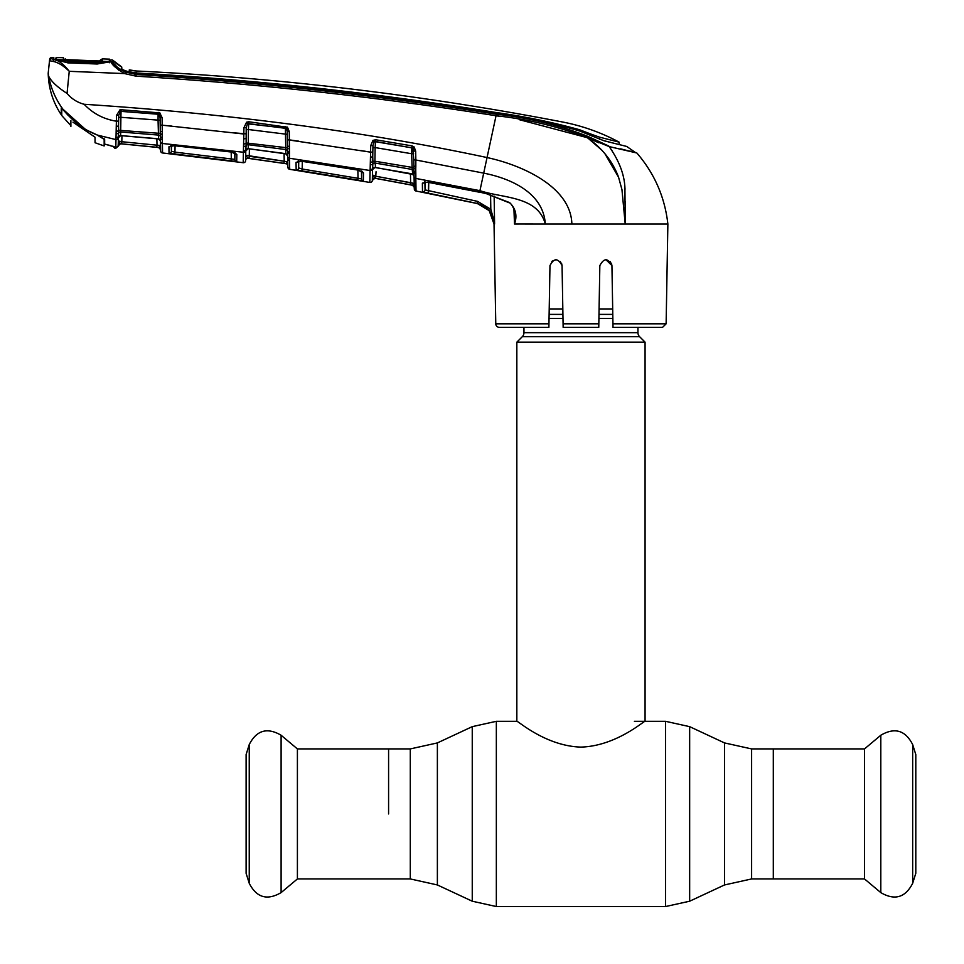 <?xml version="1.0" encoding="UTF-8"?>
<svg xmlns="http://www.w3.org/2000/svg" width="964" height="964" viewBox="0 0 964 964"><rect width="100%" height="100%" fill="white"/><g stroke="black" fill="none" stroke-linecap="round" stroke-linejoin="round"><path stroke-width="1.45" d="M912.667 883.313L912.667 744.557L915.8 754.559L915.8 873.312L912.667 883.313C905.329 897.641 894.7 900.738 880.807 892.616L864.503 878.939L864.503 748.92L773.309 748.92L773.309 878.939L773.309 748.92L751.619 748.92L724.518 742.919L689.658 726.651L665.57 721.313L634.384 721.313M388.588 813.929L388.588 748.92L388.588 813.929M637.951 327.338L637.951 332.676L523.958 332.676L523.958 327.338M637.951 332.676A5.7 5.7 0 0 0 639.614 336.713L522.283 336.713A5.7 5.7 0 0 0 523.958 332.676M639.614 336.713L645.073 342.16L645.073 721.313C644.711 720.18 616.442 746.112 580.931 747.1C545.419 746.1 517.21 720.168 516.837 721.313L496.339 721.313L472.252 726.651L472.252 901.207L437.379 884.952L437.379 742.919L472.252 726.651M522.283 336.713L516.837 342.16L516.837 721.313M645.073 342.16L516.837 342.16M612.694 308.95L599.09 308.95M562.819 308.95L549.215 308.95M249.242 744.557L246.109 754.559L246.109 873.312L249.242 883.313C256.581 897.641 267.197 900.738 281.102 892.616L281.102 735.243C267.197 727.121 256.581 730.23 249.242 744.557L249.242 883.313M297.406 748.92L297.406 878.939L410.29 878.939L410.29 748.92L297.406 748.92L281.102 735.243M169.037 153.312L168.929 146.817L174.46 145.636L230.902 151.866L236.843 154.529L236.722 161.482L169.037 153.312A2.133 2.133 178.9 0 0 171.399 151.228L171.291 144.817L171.399 151.228L171.496 145.781L171.399 151.228L174.954 152.131L175.062 145.805L174.954 152.131L231.312 158.94L231.191 152.023L231.312 158.94L234.867 159.409L234.987 152.529M235.035 152.951A2.133 2.049 -179 0 0 236.843 154.529L235.144 152.999M160.627 149.637L158.711 147.552L160.627 149.541L160.651 150.89A2.133 2.133 -1 0 0 162.555 152.975L243.205 162.699L243.386 152.24L243.205 162.699A2.133 2.133 122.8 0 0 245.627 160.627L245.796 150.902L245.724 155.24L248.049 158.241L245.724 155.24L284.211 161.253L249.266 156.288L249.399 148.95M162.494 149.48L162.41 143.479L162.555 152.975L199.174 157.12L162.555 152.975M245.832 148.54L245.627 160.627M160.651 150.89L160.422 137.924A2.133 1.615 -1 0 0 162.35 139.503L162.41 143.479L243.386 152.24L243.952 127.67L246.579 122.187L247.531 123.79L246.206 127.525L246.133 142.961L287.489 147.829L287.164 127.019M245.796 150.902L248.218 148.697L285.838 153.842L285.754 149.553L248.278 144.696L248.218 148.697A2.133 2.012 -179 0 0 245.796 150.649L245.808 150.288A2.133 2.012 1 0 1 243.386 152.24M245.82 149.119L246.109 145.745A2.133 1.964 -179 0 1 248.278 144.696L248.411 129.525L287.296 134.345M246.579 122.187L248.808 121.777L287.513 127.284L289.272 131.634L289.477 153.686A2.133 1.542 179 0 1 287.609 152.204L287.585 151.191M248.941 148.769L283.524 153.348M287.682 156.108L285.838 153.842A2.133 2.012 179 0 1 287.67 155.794M285.561 126.417L285.38 128.164L247.531 123.79A2.133 1.952 -179 0 1 248.64 123.657L285.38 128.308L285.754 149.553A2.133 1.964 179 0 1 287.549 151.071L287.489 147.829A2.133 1.072 -175.1 0 0 289.357 148.805M287.609 152.204L287.549 151.071A2.133 1.35 172.3 0 0 289.381 152.023L289.694 169.315L369.827 182.437L370.056 170.52L289.513 158.265A2.133 2 -1 0 1 287.682 156.325L287.609 152.204M289.441 146.432A2.133 0.819 179 0 1 287.489 145.66M246.169 129.658L248.411 129.525L248.808 121.777M243.988 144.022A2.133 1.121 -13.4 0 0 246.133 142.961L246.109 145.745A2.133 1.398 16.6 0 1 243.964 146.227M243.422 150.782A2.133 1.868 1 0 0 245.832 148.974M113.571 146.468A2.133 2.121 -1 0 0 114.632 146.95L114.692 148.155L112.848 146.082L115.788 148.299L116.258 126.272A2.133 0.699 1 0 0 118.548 125.621L118.668 130.273L160.277 133.381L160.193 125.031L160.301 130.779L160.193 125.031L162.241 125.2L243.844 133.996L243.711 138.78A2.133 0.663 1 0 0 246.013 138.165M243.952 127.67L246.206 127.525M289.272 131.634L287.248 131.49L286.356 128.67A2.133 1.94 179 0 0 285.38 128.308L285.38 128.164M287.513 127.284L286.356 128.67M369.851 180.967L370.598 152.155L287.393 139.744M370.682 164.531A2.133 1.398 16.3 0 0 372.851 164.073L372.526 169.339A2.133 2 -179 0 1 375.02 167.399L372.526 169.616L372.429 174.99L372.526 169.616M361.355 150.637L370.598 152.155L370.694 162.338A2.133 1.097 -13.4 0 0 372.875 161.289L372.851 164.073A2.133 1.952 -179 0 1 375.092 163.061L375.635 167.628L409.953 173.46M370.068 169.712A2.133 1.916 1 0 0 372.562 167.869L372.333 180.376A2.133 2.133 -179 0 1 369.827 182.437M249.266 156.288L248.989 158.373L248.049 158.325L286.019 163.723A2.133 2.133 179 0 1 287.85 165.796L287.838 165.712A2.133 2.133 -1 0 0 286.019 163.627L248.989 158.373L283.91 163.338L284.211 161.253L287.778 161.832L287.718 158.518L287.875 167.242L287.682 156.325M287.875 167.242A2.133 2.133 -1 0 0 289.694 169.315L287.875 167.242L289.694 169.315L301.057 171.038L289.694 169.315M298.298 161.157A2.133 2.036 -1 0 1 296.044 162.314L296.165 169.953L296.044 162.314L301.551 161.253L357.572 169.893L363.5 172.905L361.801 171.231M372.333 180.376L374.851 178.268L412.532 185.269L375.611 178.34L410.242 184.751L410.628 182.69L375.984 176.267L414.195 183.522L414.267 187.233A2.133 2.133 179 0 0 412.532 185.172L414.195 183.522L412.532 185.172M370.056 170.52A2.133 1.988 1 0 0 372.538 168.592M302.31 161.482L302.178 169.013L361.584 178.906L361.452 171.291L361.584 178.906L358.018 178.171L357.873 170.074M298.744 161.289L298.623 167.881L298.744 161.289M361.825 171.544A2.133 2.036 1 0 0 363.5 172.905L363.356 180.979L296.165 169.953A2.133 2.133 -1 0 0 298.623 167.881L302.178 169.013L301.853 171.086M357.572 169.893L361.934 171.64L361.717 170.917L361.584 178.906A2.133 2.133 1 0 0 363.356 180.979M301.551 161.253L297.924 161.47L298.503 160.313L298.623 167.881M358.018 178.171L357.656 180.232M357.572 170.013L301.612 161.265M370.441 157.06A2.133 0.651 1 0 0 372.755 156.457L372.875 161.289L374.912 161.229L375.092 163.061L412.206 169.447L411.628 153.734L375.141 147.576L374.912 161.229L413.881 167.688L413.785 159.855L413.918 167.772M372.827 152.035L372.67 161.53L372.827 152.035L370.598 152.155L370.706 145.636L372.948 145.504L372.827 152.035M370.706 145.636L372.972 140.37L374.092 141.901L372.948 145.504M372.972 140.37L375.707 139.768L375.466 141.503L374.092 141.901A2.133 1.928 -179 0 1 375.454 141.696L411.821 147.841L375.466 141.503L375.141 147.576L372.911 147.697M375.707 139.768L412.086 145.901L411.821 147.625M372.526 169.339L372.562 167.808M375.623 167.495L412.797 174.46L412.206 169.447A2.133 1.94 -1 0 1 413.954 171.014L413.881 167.688A2.133 1.012 -176.1 0 0 415.749 168.628L415.773 171.978A2.133 1.313 173.5 0 1 413.954 171.014L414.002 172.255M372.345 180.268L372.429 174.99L374.851 178.195A2.133 2.133 1 0 0 372.345 180.268M376.056 171.737L375.611 178.34L374.851 178.268M412.532 185.269L414.267 187.329L414.291 188.811L414.122 179.003L414.195 183.522L410.628 182.69L410.471 173.701M414.195 183.522L413.978 171.098M372.429 174.99L375.984 176.267M414.038 174.689L414.122 179.003A2.133 2.012 179 0 0 415.87 180.943L416.026 191.017L477.156 203.512C487.555 206.429 493.182 213.273 494.038 224.034L489.182 210.61L477.18 203.44L422.497 191.944L422.377 183.136L427.944 182.16L479.614 192.113L486.531 193.74L509.667 202.621M416.026 191.017A2.133 2.133 -107.7 0 1 414.291 188.956L414.291 188.811A2.133 2.133 179 0 0 416.014 190.872L416.014 190.486M412.086 145.901L414.159 146.974L415.677 151.167L413.628 151.035L413.556 146.48M414.062 176.014A2.133 2 -1 0 0 412.303 174.074L409.905 173.448M415.773 171.978L415.821 173.387A2.133 1.482 179 0 1 413.99 171.966M415.821 173.387L415.87 180.943M509.546 202.548C515.764 208.561 517.427 215.719 514.511 224.01L545.311 224.034C537.779 195.776 502.774 198.403 479.927 190.667L415.833 178.424A2.133 1.988 179 0 1 414.074 176.508M514.511 224.01L514.981 214.791M514.499 224.034L513.92 208.79L514.499 224.034M415.677 151.167L415.833 159.988L483.699 173.134L479.59 192.258L427.944 182.292L424.329 182.28L424.895 181.16L425.052 189.896L477.626 201.392L490.809 209.272L494.58 224.034L494.146 196.126M424.726 181.943A2.133 2.024 -1 0 1 422.377 183.136L422.497 191.944A2.133 2.133 -1 0 0 425.052 189.896L425.184 182.112M489.182 210.61L490.809 209.272L490.592 195.017M477.156 203.512L428.173 193.318L428.739 182.437L428.582 191.27M413.677 153.854L411.628 153.734L411.821 147.841A2.133 1.916 -1 0 1 412.857 148.275L413.785 159.855L415.833 159.988L415.821 166.411A2.133 0.783 179 0 1 413.881 165.663M415.821 166.411L415.749 168.628M414.159 146.974L412.857 148.275M483.699 173.134C510.414 178.376 543.371 192.631 545.311 224.034L571.869 224.034C570.977 187.1 522.572 165.193 487.049 157.554L483.699 173.134M612.947 323.832L666.124 323.832L662.569 327.338L613.008 327.338L611.935 265.594C607.959 257.882 603.934 257.882 599.837 265.594L598.764 327.338L563.145 327.338L562.06 265.594C557.975 257.882 553.951 257.882 549.974 265.594L548.89 327.338L499.34 327.338A3.567 3.567 0 0 1 495.773 323.832L494.026 223.708M666.124 323.832L667.871 224.034L571.869 224.034M605.898 259.653L611.935 265.594L610.128 261.389M598.861 321.59L599.837 265.594M560.265 261.389L562.06 265.594L561.554 263.256M611.429 263.268L611.935 265.594M495.773 323.832L548.95 323.832L548.89 327.338M555.963 259.653L551.842 261.328M515.415 224.034L518.487 224.034M545.311 224.034L564.567 224.034M549.119 314.397L562.916 314.397L562.952 316.553M494.448 222.214L490.809 209.272M477.216 203.452L483.82 206.055M289.417 139.888L298.84 141.19M286.019 163.627L287.778 161.832L286.019 163.723L248.049 158.325A2.133 2.133 1 0 0 245.627 160.41M248.049 158.325L248.049 158.241A2.133 2.133 1 0 0 245.627 160.325M284.211 161.253L284.079 153.433M160.422 137.924L160.325 136.514A2.133 1.386 -9.9 0 0 162.205 137.394L162.35 139.503M160.482 141.166L158.554 138.924A2.133 2.024 179 0 1 160.47 140.913M158.554 138.924L158.47 135.081L120.693 131.996L120.645 135.611L158.554 138.924M121.609 135.659L156.445 138.599M121.934 135.779L121.826 141.72L156.987 145.178L156.879 138.756M160.482 141.503L160.554 145.492L160.482 141.503A2.133 2.024 -1 0 0 162.41 143.479M156.987 145.178L160.554 145.492L160.627 149.541A2.133 2.133 -1 0 0 158.711 147.456L156.77 147.263L156.987 145.178L121.826 141.72L121.633 143.817L120.524 143.769L158.711 147.552L160.554 145.492M156.77 147.263L121.633 143.817L156.77 147.263M114.692 148.155L115.776 148.299L118.186 145.793A2.133 2.133 -179 0 1 120.524 143.708L118.271 140.937L121.826 141.72M118.186 145.793L118.223 143.949M118.68 117.451L120.898 117.295L121.042 111.378A2.133 1.976 -179 0 0 120.524 111.402L118.729 115.21L118.68 117.475M160.398 136.671L160.349 133.514L160.398 136.671M160.193 125.031L159.988 113.029M118.379 134.924L118.331 137.599A2.133 2.036 -179 0 1 120.645 135.611L118.331 137.816M116.548 131.345A2.133 1.145 -13.7 0 0 118.668 130.273L118.186 146.215L115.788 148.299L118.186 146.215M160.301 130.779A2.133 0.831 -1 0 0 162.289 131.574L162.169 134.406A2.133 1.121 6.9 0 1 160.277 133.381L160.325 136.514A2.133 1.976 179 0 0 158.47 135.081L158.06 120.126L120.898 117.295L120.693 131.996A2.133 1.988 -179 0 0 118.632 133.068A2.133 1.422 17.2 0 1 116.511 133.574M116.511 115.367L118.729 115.21L118.548 125.621L118.62 121.042L116.403 121.199L116.511 115.367L120.078 109.655L159.771 112.896L162.109 117.668L162.289 131.574M68.179 115.174L63.949 110.535C56.105 100.34 51.032 88.941 48.706 76.313L48.2 73.204C48.549 88.326 52.912 102.184 61.262 114.788L61.262 107.944L68.179 115.174C76.397 124.067 86.121 130.694 97.34 135.068L115.933 139.599L115.981 137.683A2.133 1.844 1 0 0 118.367 135.9M51.694 58.768L54.418 59.575L52.562 61.359L49.513 60.672L49.658 59.358A2.133 2.133 0 0 1 51.827 57.454L51.694 58.768A2.133 2.133 -174 0 0 49.513 60.672L48.2 73.204L48.706 76.313C51.225 81.41 57.346 87.121 67.046 93.448C71.637 98.858 77.337 102.461 84.121 104.269C231.252 113.909 365.561 131.67 487.049 157.554L496.038 115.752L500.955 116.56M116.258 126.272L116.403 121.199C103.726 119.187 92.966 113.547 84.121 104.269M121.042 111.378L158.096 114.234A2.133 1.964 179 0 1 158.879 114.451L159.771 112.896M160.108 120.295L158.06 120.126L158.096 114.234M162.109 117.668L160.06 117.512L158.096 114.162L158.204 112.402M162.169 134.406L162.205 137.394M236.722 161.482A2.133 2.133 -179 0 1 234.867 159.409L234.758 153.035M231.312 158.94L231.035 161.012M174.954 152.131L174.725 154.228M171.074 145.672A2.133 2.049 179.1 0 1 168.929 146.817M230.902 151.866L235.276 153.36L234.987 152.517M162.241 125.2L171.616 126.091M234.638 132.887L246.097 133.851M121.85 140.563L121.922 136.635M120.524 143.708L119.03 142.178M118.198 145.685L118.536 144.733M125.428 72.035L124.609 73.589L135.984 76.168L124.609 73.589C116.114 68.48 111.595 64.504 111.065 61.648L112.523 62.299C113.318 64.721 117.62 67.962 125.428 72.035L136.141 74.457C256.786 82.024 376.828 95.267 496.267 114.186C527.971 117.596 558.469 124.971 587.751 136.334L587.221 137.659L598.873 142.817M519.198 119.644L587.221 137.659C558.023 126.417 527.633 119.114 496.038 115.752C376.623 96.87 256.605 83.675 135.984 76.168L136.249 73.626C256.87 80.88 376.864 94.086 496.207 113.258C524.645 116.969 552.493 122.898 579.774 131.044L603.97 140.756L626.733 146.456L635.192 152.336M632.143 151.613L629.854 151.059M620.647 148.866L636.855 152.999L609.152 146.576L587.221 137.659C602.018 147.974 612.441 161.072 618.49 176.978L621.949 189.583L625.214 224.034L625.335 201.777M611.465 147.106L629.347 151.252M632.794 152.047L636.855 152.999C654.508 173.484 664.847 197.162 667.871 224.034M587.751 136.334L608.778 146.046L612.128 150.806M602.283 140.262L611.718 142.672M136.575 71.095L136.587 71.011A35.62 35.62 0 0 1 129.272 69.902L136.587 71.011L136.322 72.975C256.918 79.964 376.84 93.147 496.099 112.523C524.368 116.415 552.179 122.151 579.533 129.73L591.595 134.345L591.607 135.876M599.584 139.31L599.56 137.165L591.595 134.345M599.56 137.165L619.177 142.166L619.213 144.624L619.177 142.166C601.331 132.574 582.461 125.85 562.566 122.006A3017.187 3017.187 0 0 0 136.587 71.011M121.753 69.384L129.236 72.095L129.272 69.902L129.417 71.806L136.322 72.975M129.272 69.902L129.405 72.541L131.032 72.927L131.08 72.276L131.032 72.927M122.741 69.842A37.765 37.765 0 0 0 129.236 72.095L129.284 72.505M109.269 61.684L109.667 60.997L109.715 62.768L109.667 60.985A2.133 2.133 135.2 0 1 113.029 60.551L113.077 62.335L113.029 60.551A35.62 35.62 0 0 0 121.717 66.962L121.862 69.143L127.405 71.963L136.117 73.626L136.201 72.975M625.72 146.203L626.733 146.456M118.198 68.07L112.511 62.13A2.133 2.049 -54.9 0 0 110.342 61.612M111.945 63.275L119.247 70.601M625.202 223.949L624.527 213.273M618.611 177.316L604.717 153.372M602.102 150.42L588.245 138.37M624.648 184.992L625.046 189.197M609.152 146.576C619.057 160.699 624.311 174.363 624.913 187.546L625.214 224.034M124.609 73.589L69.239 71.312L67.046 93.448C57.346 87.121 51.225 81.41 48.706 76.313M69.239 71.312L69.022 70.999C63.684 64.335 58.816 60.515 54.418 59.575L55.297 59.599L53.791 59.093L53.803 57.491L53.791 59.093M68.083 62.431L68.058 61.166L97.207 62.262L97.231 63.528L68.046 62.431C67.034 63.106 55.056 59.31 55.647 59.623L67.974 62.901L97.195 63.998L111.065 61.648M68.998 71.023C62.877 65.227 57.406 61.997 52.562 61.359M51.827 57.454A3027.876 3027.876 0 0 1 53.803 57.491M49.658 59.358L48.2 73.204M56.912 62.6L58.443 63.275M55.587 60.154L55.611 58.563L55.587 60.154M110.149 61.612L109.318 61.756M99.4 135.924L104.654 139.575L104.654 144.082L114.632 146.95M104.751 144.106L110.209 145.516M158.096 114.162L121.042 111.342L121.115 109.571M120.524 111.402L120.078 109.655M92.906 135.731L95.038 137.225L95.038 142.732L104.16 145.95L104.16 138.72L104.16 142.997M64.901 111.74L68.263 115.487L85.712 129.634L61.756 108.161L61.756 115.523L61.756 108.619M85.712 129.634L97.93 135.309M104.654 142.033L104.16 143.166M104.16 145.95L104.654 143.021M108.378 61.359L97.207 62.262M68.058 61.166L56.057 59.129L56.442 59.804M56.057 59.129L56.093 57.539A3027.876 3027.876 0 0 1 63.419 57.707L63.407 59.419L67.167 59.804L98.4 60.937L64.094 59.575M58.165 59.672L107.221 61.479L109.667 60.997L109.655 59.226M101.497 60.937A2.133 2.133 4.3 0 1 102.377 60.792L98.388 60.949M102.389 58.949L102.377 60.792M100.437 61.853L100.449 59.937L102.377 58.876A3027.876 3027.876 0 0 1 109.655 59.153M64.202 59.599A2.133 2.133 175.7 0 0 63.407 59.419M65.769 59.744L65.215 58.768L65.191 60.479M101.521 60.961L98.4 60.937L99.846 60.985L100.449 59.937M72.951 122.187L92.845 135.707M95.038 137.225L95.038 142.732M61.756 115.523L70.878 125.669M104.16 139.334L97.93 135.526M70.878 126.453L70.878 120.608M864.503 878.939L751.619 878.939L751.619 748.92M751.619 878.939L724.518 884.952L724.518 742.919M724.518 884.952L689.658 901.207L689.658 726.651M689.658 901.207L665.57 906.546L665.57 721.313M665.57 906.546L496.339 906.546L496.339 721.313M612.791 314.397L598.993 314.397M612.863 318.433L598.921 318.433M562.988 318.433L549.046 318.433M880.807 892.616L880.807 735.243L864.503 748.92M287.718 158.518L287.718 158.518A2.133 2.024 -1 0 0 289.549 160.482M287.862 167.097L287.862 167.097A2.133 2.133 -1 0 0 289.682 169.17M514.969 214.719L514.065 209.212C511.776 204.754 510.221 202.645 509.426 202.874L486.543 193.74L479.638 192.113M477.18 203.44L477.626 201.392M563.084 323.832L598.825 323.832M115.933 139.599A2.133 2.036 1 0 0 118.331 137.611M496.267 114.186L496.038 115.752M579.533 130.959L579.533 129.73M496.099 113.246L496.099 112.523L496.099 113.246M55.297 59.599L56.936 60.66M437.379 884.952L410.29 878.939M437.379 742.919L410.29 748.92M496.339 906.546L472.252 901.207M297.406 878.939L281.102 892.616M912.667 744.557C905.329 730.23 894.7 727.121 880.807 735.243M374.9 167.519L375.635 167.628M412.809 174.46L414.074 176.376M158.903 139.153L156.457 138.708M171.291 144.793L170.712 145.986L174.472 145.745L230.914 151.987M145.118 146.154L152.36 146.89M120.524 143.769L118.186 145.865M619.213 144.624L619.177 142.166M97.219 63.528L109.8 61.612M121.717 66.962L112.511 60.021L121.717 66.962"/></g></svg>
